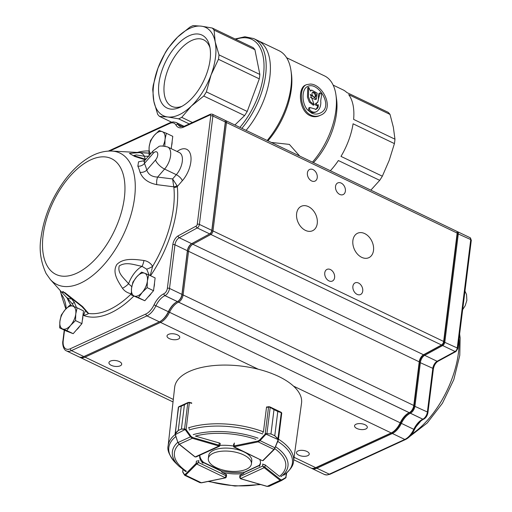 <?xml version="1.0" encoding="UTF-8"?>
<svg xmlns="http://www.w3.org/2000/svg" width="512" height="512" viewBox="0 0 512 512"><rect width="100%" height="100%" fill="white"/><g stroke="black" fill="none" stroke-linecap="round" stroke-linejoin="round"><path stroke-width="0.77" d="M271.277 142.432L289.37 144.403L299.699 156.051M314.854 97.235C315.706 95.533 315.174 94.003 313.261 92.627M313.914 97.03L315.392 97.107C316.781 94.394 315.917 92.71 312.787 92.07C311.418 93.587 311.795 95.245 313.914 97.03M307.354 109.702L311.565 113.082C314.394 114.374 317.152 114.406 319.84 113.19C334.797 107.366 317.837 80.749 307.642 86.49C301.805 88.627 301.293 102.432 307.354 109.702M310.278 84.051C322.982 84.07 335.36 109.555 320.512 115.226C317.382 116.64 314.195 116.608 310.944 115.136C299.782 110.163 298.522 87.405 306.547 84.653L310.278 84.051M309.568 109.581C311.546 112.019 313.83 112.73 316.429 111.712C319.341 109.818 320.813 106.682 320.832 102.317C320.243 98.957 323.04 93.965 320.064 92.896L317.606 102.554L316.909 102.829C315.891 104.077 316.166 104.813 317.734 105.03L318.234 104.685C318.624 106.733 317.901 108.282 316.064 109.331L309.734 107.469L309.568 109.581M310.573 91.187L311.686 90.067L317.203 93.158L316.378 99.162L310.336 94.406L314.253 104.749L310.362 101.754L308.422 96.794L308.698 87.315L310.573 91.187M310.432 97.382L315.411 99.603L316.384 99.162M316.422 111.706L315.437 112.16C312.832 113.197 310.547 112.486 308.576 110.035L308.755 107.93L309.741 107.475M315.565 109.517C316.89 108.582 317.536 107.136 317.498 105.197M317.728 105.03L316.762 105.478C315.168 105.222 314.899 104.493 315.942 103.277L316.909 102.829M317.107 102.746C319.418 100.685 317.645 95.014 319.091 93.376M370.848 190.144L379.712 180.339A52 27.405 -64.4 0 0 382.336 176.198L389.229 160.307L394.419 143.603A52 27.405 -64.4 0 0 394.963 139.194L393.35 127.219L390.029 114.426A52 27.405 -64.4 0 0 388.179 112.339L346.842 92.531A52 27.405 115.6 0 0 342.944 89.818L333.158 85.126M379.712 180.339L338.368 160.531A52 27.405 115.6 0 1 330.342 170.739M394.419 143.603L353.075 123.789A52 27.405 115.6 0 1 340.992 156.39L382.336 176.198M390.029 114.426L348.685 94.618A52 27.405 115.6 0 1 353.619 119.386L394.963 139.194M286.611 57.734L324.538 75.904A56.589 29.824 115.6 0 1 335.942 94.893L336.55 99.174A52 27.405 115.6 0 1 313.466 162.65M335.942 94.893A56.589 29.824 115.6 0 1 312.448 162.163M235.085 38.982L244.902 36.762L253.651 38.554L257.875 40.576A59.648 31.437 115.6 0 1 246.099 130.368A59.648 31.437 115.6 0 0 257.875 40.576L278.97 50.682A59.648 31.437 115.6 0 1 290.995 70.694A59.648 31.437 115.6 0 1 267.194 140.48M290.995 70.694L291.405 73.555A56.589 29.824 115.6 0 1 267.904 140.819M306.534 84.634L305.549 85.094C297.6 87.859 298.758 110.624 309.926 115.603C313.184 117.069 316.378 117.101 319.526 115.693L320.518 115.238M314.259 104.755L313.28 105.203L309.344 102.144L307.456 97.203L307.731 87.795M181.965 106.317A36.883 19.437 115.6 0 1 171.706 106.323A36.883 19.437 115.6 0 1 164.307 83.802A36.883 19.437 115.6 0 1 179.962 49.677A36.883 19.437 115.6 0 1 203.584 39.802A36.883 19.437 115.6 0 1 210.003 47.795M158.918 83.334A40.442 21.312 115.6 0 1 183.322 39.226A40.442 21.312 115.6 0 1 209.587 45.805A40.442 21.312 115.6 0 1 180.154 107.238A40.442 21.312 115.6 0 1 158.918 83.334M254.912 49.69A52 27.405 -64.4 0 0 253.069 47.597L212.224 28.026A52 27.405 115.6 0 1 214.067 30.118L254.912 49.69L259.853 74.451A52 27.405 -64.4 0 1 259.302 78.861L247.219 111.456A52 27.405 -64.4 0 1 244.602 115.603L234.893 124.998M157.958 68.179L153.267 85.126A52 27.405 115.6 0 0 152.723 89.536L153.837 101.267A48.941 25.792 115.6 0 1 157.958 68.179A48.941 25.792 115.6 0 1 177.632 37.069L167.974 48.384A52 27.405 115.6 0 0 165.35 52.531L157.958 68.179M153.837 101.267L157.658 114.298A52 27.405 115.6 0 0 159.507 116.39L167.686 116.954A48.941 25.792 115.6 0 1 153.837 101.267M212.224 28.026L201.338 26.163L193.158 25.6A52 27.405 115.6 0 0 190.003 27.053L177.632 37.069A48.941 25.792 115.6 0 1 201.338 26.163A48.941 25.792 115.6 0 1 215.187 41.85L214.067 30.118M218.458 59.29A52 27.405 115.6 0 0 219.008 54.88L215.187 41.85A48.941 25.792 115.6 0 1 211.066 74.938L218.458 59.29L259.302 78.861M203.757 96.032A52 27.405 115.6 0 0 206.374 91.885L211.066 74.938A48.941 25.792 115.6 0 1 191.386 106.048L203.757 96.032L244.602 115.603M178.573 118.816A52 27.405 115.6 0 0 181.728 117.363L191.386 106.048A48.941 25.792 115.6 0 1 167.686 116.954L178.573 118.816L189.267 123.942M181.728 117.363L192.422 122.49M206.374 91.885L247.219 111.456M219.008 54.88L259.853 74.451M159.507 116.39L171.533 122.15M172.122 141.51A11.206 5.907 115.6 0 1 172.019 143.533A11.206 5.907 115.6 0 1 171.597 145.702M82.861 316.051A11.206 5.907 115.6 0 1 82.765 318.074A11.206 5.907 115.6 0 1 82.342 320.243M79.712 326.189A11.206 5.907 115.6 0 1 76.442 329.946M154.483 283.098A11.206 5.907 115.6 0 1 154.387 285.12A11.206 5.907 115.6 0 1 153.965 287.29M151.334 293.242A11.206 5.907 115.6 0 1 148.064 296.998M62.79 291.424L71.539 298.816L74.368 302.4A9.178 1.005 139.3 0 1 71.987 303.526A9.178 1.005 139.3 0 1 71.968 303.494L66.49 297.274M50.317 279.475L46.099 273.523C40.64 261.581 38.95 249.562 41.03 237.472C43.936 216.749 51.949 197.51 65.069 179.757C71.706 171.008 78.906 164.07 86.675 158.938C94.97 153.421 103.36 150.797 111.84 151.066A72.877 38.406 115.6 0 1 134.592 197.6A72.877 38.406 115.6 0 1 98.816 270.074A72.877 38.406 115.6 0 1 50.317 279.475L61.587 292.051L64.819 292.582L82.598 306.592L88.589 313.453C87.635 314.195 85.946 314.854 83.52 315.437L85.536 310.387M131.334 293.786C127.507 293.018 124.55 291.174 122.458 288.256C118.08 281.331 111.904 272.589 116.819 264.538C123.578 257.562 135.155 259.373 144.006 260.506C147.808 261.178 150.669 263.142 152.608 266.4L150.227 275.578M144.173 161.318L143.763 161.421L144.467 160.851L144.422 163.437A81.005 42.688 115.6 0 1 146.79 170.067C148.314 174.528 151.923 176.87 157.619 177.082A15190.752 11442.24 -19.6 0 1 172.608 178.944L173.754 186.816A3.059 1.709 159.9 0 0 176.979 185.594L177.299 186.534A3.059 1.965 -5.7 0 1 173.869 187.315L173.754 186.816L156.806 184.646C148.243 182.931 142.662 178.822 140.058 172.32A75.219 39.642 -64.4 0 0 137.862 166.163L138.528 161.824L144.749 160.531M145.344 159.846L134.662 156.429L129.434 153.414L139.354 152.608L148.915 153.171M296.627 213.562A13.459 9.658 65.3 0 0 301.306 227.258A13.459 9.658 65.3 0 0 312.563 230.733A13.459 9.658 65.3 0 0 315.712 214.47A13.459 9.658 65.3 0 0 301.318 206.278A13.459 9.658 65.3 0 0 296.627 213.562M352.89 240.518A13.459 9.658 65.3 0 0 357.568 254.221A13.459 9.658 65.3 0 0 368.826 257.69A13.459 9.658 65.3 0 0 371.974 241.427A13.459 9.658 65.3 0 0 357.581 233.235A13.459 9.658 65.3 0 0 352.89 240.518M324.762 272.858A6.426 4.608 65.3 0 0 326.995 279.392A6.426 4.608 65.3 0 0 332.371 281.05A6.426 4.608 65.3 0 0 333.875 273.293A6.426 4.608 65.3 0 0 327.002 269.382A6.426 4.608 65.3 0 0 324.762 272.858M335.533 186.394A6.426 4.608 65.3 0 0 337.766 192.928A6.426 4.608 65.3 0 0 343.142 194.586A6.426 4.608 65.3 0 0 344.646 186.822A6.426 4.608 65.3 0 0 337.773 182.918A6.426 4.608 65.3 0 0 335.533 186.394M352.896 286.336A6.426 4.608 65.3 0 0 355.13 292.877A6.426 4.608 65.3 0 0 360.506 294.528A6.426 4.608 65.3 0 0 362.003 286.771A6.426 4.608 65.3 0 0 355.136 282.861A6.426 4.608 65.3 0 0 352.896 286.336M307.405 172.915A6.426 4.608 65.3 0 0 309.638 179.45A6.426 4.608 65.3 0 0 315.008 181.107A6.426 4.608 65.3 0 0 316.512 173.344A6.426 4.608 65.3 0 0 309.645 169.434A6.426 4.608 65.3 0 0 307.405 172.915M297.933 450.963A6.426 2.925 -172.9 0 0 296.48 452.525A6.426 2.925 -172.9 0 0 302.496 456.224A6.426 2.925 -172.9 0 0 309.229 454.112A6.426 2.925 -172.9 0 0 305.184 450.81A6.426 2.925 -172.9 0 0 297.933 450.963M168.467 334.381A6.426 2.925 -172.9 0 0 167.014 335.949A6.426 2.925 -172.9 0 0 173.024 339.648A6.426 2.925 -172.9 0 0 179.763 337.536A6.426 2.925 -172.9 0 0 175.718 334.227A6.426 2.925 -172.9 0 0 168.467 334.381M110.394 361.101A6.426 2.925 -172.9 0 0 108.941 362.662A6.426 2.925 -172.9 0 0 114.957 366.362A6.426 2.925 -172.9 0 0 121.69 364.25A6.426 2.925 -172.9 0 0 117.645 360.947A6.426 2.925 -172.9 0 0 110.394 361.101M356.006 424.243A6.426 2.925 -172.9 0 0 354.554 425.811A6.426 2.925 -172.9 0 0 360.563 429.51A6.426 2.925 -172.9 0 0 367.302 427.398A6.426 2.925 -172.9 0 0 363.258 424.09A6.426 2.925 -172.9 0 0 356.006 424.243M74.054 306.586L72.013 303.552M225.171 120.627A3.059 1.613 115.6 0 1 225.869 120.678A3.059 1.613 115.6 0 1 226.483 122.541L212.986 230.925A3.059 1.613 115.6 0 1 210.835 234.458L192.845 244.237A6.118 3.226 -64.4 0 0 188.55 251.296L183.11 294.944A6.118 3.226 115.6 0 1 178.566 302.131L178.528 302.15A15.296 8.058 -64.4 0 0 169.53 312.275A15.296 8.058 115.6 0 1 160.531 322.4L85.037 357.133A15.296 8.058 115.6 0 1 80.115 357.414A15.296 8.058 115.6 0 1 79.546 357.088M293.741 459.776L310.784 467.942A15.296 8.058 -64.4 0 0 315.712 467.661L391.206 432.928A15.296 8.058 -64.4 0 0 392.211 432.397A15.296 8.058 -64.4 0 0 400.205 422.803A15.296 8.058 115.6 0 1 408.198 413.21A15.296 8.058 115.6 0 1 409.203 412.678L409.242 412.659A6.118 3.226 -64.4 0 0 409.645 412.448A6.118 3.226 -64.4 0 0 413.786 405.478L419.226 361.824A6.118 3.226 115.6 0 1 423.366 354.854A6.118 3.226 115.6 0 1 423.52 354.765L441.51 344.986A3.059 1.613 -64.4 0 0 441.587 344.941A3.059 1.613 -64.4 0 0 443.654 341.459L457.158 233.075A3.059 1.613 -64.4 0 0 457.158 232.23A3.059 1.613 -64.4 0 0 456.544 231.206L225.869 120.678M408.563 412.998A16.211 8.544 -64.4 0 0 400.467 422.938A14.374 7.578 115.6 0 1 392.954 431.955L392.211 432.397M423.77 354.63A7.034 3.706 -64.4 0 0 419.347 362.432L413.907 406.08A5.197 2.739 115.6 0 1 410.387 412.006L409.645 412.448M314.803 468.026A14.682 7.738 -64.4 0 0 316.486 467.456L391.974 432.73A14.682 7.738 -64.4 0 0 400.614 423.008A15.904 8.384 115.6 0 1 409.971 412.474L410.01 412.454A5.504 2.899 -64.4 0 0 414.099 405.99L419.539 362.342A6.726 3.546 115.6 0 1 424.262 354.573L442.253 344.794A2.445 1.293 -64.4 0 0 443.974 341.971L457.472 233.587A2.445 1.293 -64.4 0 0 457.158 232.218L457.28 233.088A2.144 1.126 115.6 0 1 457.28 233.677L443.782 342.061A2.144 1.126 115.6 0 1 442.33 344.499A2.144 1.126 115.6 0 1 442.278 344.531L441.664 344.896M457.018 231.718A3.059 1.613 115.6 0 1 457.715 231.77A3.059 1.613 115.6 0 1 458.33 233.632L444.832 342.016A3.059 1.613 115.6 0 1 442.682 345.549L424.691 355.328A6.118 3.226 -64.4 0 0 420.397 362.387L414.957 406.035A6.118 3.226 115.6 0 1 410.413 413.222L410.374 413.242A15.296 8.058 -64.4 0 0 401.376 423.366A15.296 8.058 115.6 0 1 392.378 433.491L316.883 468.224A15.296 8.058 115.6 0 1 311.962 468.506A15.296 8.058 115.6 0 1 311.392 468.179M64.531 330.208L63.245 340.55A13.766 7.251 -64.4 0 0 70.438 348.704L145.933 313.971A13.766 7.251 -64.4 0 0 154.029 304.858A16.826 8.864 115.6 0 1 163.93 293.722L163.968 293.702A4.589 2.419 -64.4 0 0 167.373 288.314L172.813 244.666A7.648 4.032 115.6 0 1 178.182 235.84L196.173 226.061A1.53 0.806 -64.4 0 0 197.248 224.294L210.746 115.91A1.53 0.698 7.1 0 1 212.89 116.032L199.386 224.41A3.059 1.613 115.6 0 1 197.242 227.942L179.245 237.722A6.118 3.226 -64.4 0 0 174.95 244.781L169.517 288.429A6.118 3.226 115.6 0 1 164.973 295.616L164.934 295.635A15.296 8.058 -64.4 0 0 155.936 305.76A15.296 8.058 115.6 0 1 146.938 315.885L71.443 350.618A15.296 8.058 115.6 0 1 66.515 350.899L78.938 356.851A15.296 8.058 -64.4 0 0 83.866 356.57L159.36 321.837A15.296 8.058 -64.4 0 0 160.365 321.306A15.296 8.058 -64.4 0 0 168.358 311.712A15.296 8.058 115.6 0 1 176.352 302.118A15.296 8.058 115.6 0 1 177.357 301.587L177.395 301.568A6.118 3.226 -64.4 0 0 177.798 301.357A6.118 3.226 -64.4 0 0 181.939 294.387L187.379 250.733A6.118 3.226 115.6 0 1 191.52 243.763A6.118 3.226 115.6 0 1 191.674 243.674L209.664 233.894A3.059 1.613 -64.4 0 0 209.741 233.85A3.059 1.613 -64.4 0 0 211.808 230.368L225.312 121.984A3.059 1.613 -64.4 0 0 225.312 121.139A3.059 1.613 -64.4 0 0 224.698 120.115L212.275 114.163A3.059 1.613 115.6 0 1 212.89 116.032L225.312 121.984L225.395 122.387L211.891 230.771A2.445 1.293 115.6 0 1 210.234 233.555A2.445 1.293 115.6 0 1 210.176 233.594L209.818 233.805M225.312 121.139L225.395 121.709A2.445 1.293 115.6 0 1 225.395 122.387M191.77 243.622A6.726 3.546 -64.4 0 0 187.456 251.136L182.022 294.79A5.504 2.899 115.6 0 1 178.291 301.062L177.798 301.357M176.595 301.978A15.904 8.384 -64.4 0 0 168.531 311.802A14.682 7.738 115.6 0 1 160.864 321.011L160.365 321.306M149.197 275.078L146.656 269.146L142.067 266.368C133.779 264.813 126.451 261.485 119.258 265.901C117.235 273.274 123.706 277.754 128.563 283.757L131.782 286.643M149.114 156.23L144.442 156.256L136.339 154.918L133.702 155.578M210.624 114.138L210.016 114.976L183.744 127.066A16.826 8.864 115.6 0 1 175.994 125.094A13.766 7.251 -64.4 0 0 169.658 123.482L109.779 151.027M149.114 155.507A9.178 0.71 -85.6 0 0 148.954 153.357M148.915 153.254A9.178 0.71 -85.6 0 0 148.851 153.165A86.464 45.568 -64.4 0 0 146.445 152.928L111.84 151.066M145.395 159.277A21.408 11.283 115.6 0 1 144.442 156.256A9.178 7.098 -87.9 0 0 139.354 152.608M146.656 269.146A9.178 2.477 -31.7 0 0 152.608 266.4A86.464 45.568 -64.4 0 0 173.869 187.315M122.458 288.256A9.178 3.744 143.4 0 0 128.563 283.757A21.408 11.283 115.6 0 1 142.067 266.368A9.178 1.587 -78.9 0 0 144.006 260.506M74.368 302.4L76.467 307.552M82.598 306.592A9.178 1.619 -49.5 0 1 81.901 306.618L85.773 310.765A9.178 7.322 -27.7 0 0 85.773 310.771L85.773 310.771A9.178 7.322 -27.7 0 0 88.589 313.453A86.464 45.568 -64.4 0 0 131.264 293.862M72.205 298.566A21.408 11.283 115.6 0 0 71.539 298.816A9.178 7.277 136.5 0 1 66.125 296.928L72.218 303.808M137.862 166.163A6.118 4.755 155.5 0 0 144.422 163.437L153.152 153.389A9.178 3.61 -139 0 1 153.261 150.739L158.483 146.848C159.219 145.722 162.272 145.76 167.648 146.97A14.528 7.654 115.6 0 1 164.582 169.075L176.307 174.688A6.118 2.406 -139 0 1 182.349 180.723L177.299 186.534A89.357 47.091 115.6 0 1 150.554 275.731M153.152 153.389A5.35 2.822 -64.4 0 1 157.568 152.992A5.35 2.822 -64.4 0 1 155.52 160.019L146.79 170.067A6.118 4.442 -15.2 0 1 140.058 172.32M155.52 160.019A9.178 3.61 41 0 0 164.582 169.075L157.619 177.082A6.118 2.234 -83 0 0 156.806 184.646M167.648 146.97L179.373 152.589A14.528 7.654 -64.4 0 1 176.307 174.688L172.608 178.944L176.979 185.594M131.539 288.282A12.525 6.598 -64.4 0 0 134.31 296.038A12.525 6.598 -64.4 0 0 142.234 292.39L138.413 297.67L131.283 294.925L131.539 288.282L132.877 282.15L136.698 276.877A12.525 6.598 -64.4 0 0 131.539 288.282M147.392 280.986A12.525 6.598 115.6 0 1 142.234 292.39L147.136 287.635L147.392 280.986A12.525 6.598 -64.4 0 0 144.621 273.229A12.525 6.598 -64.4 0 0 136.698 276.877L141.6 272.115L144.621 273.229L148.73 274.854L147.392 280.986M131.283 294.925L144.819 300.736L153.536 290.701L155.13 277.926L148.73 274.854M153.536 290.701L147.136 287.635M144.819 300.736L138.413 297.67M61.254 315.098L65.075 309.824L69.978 305.062L77.107 307.808L75.77 313.939L75.514 320.582L70.618 325.344L66.797 330.618L59.661 327.878L59.917 321.229L61.254 315.098M66.797 330.618L73.197 333.683L66.061 330.944L59.661 327.878M73.197 333.683L81.92 323.648L75.514 320.582M81.92 323.648L83.507 310.874L77.107 307.808M65.075 309.824A12.525 6.598 -64.4 0 0 59.917 321.229A12.525 6.598 -64.4 0 0 62.688 328.986A12.525 6.598 -64.4 0 0 70.618 325.344A12.525 6.598 115.6 0 0 75.77 313.939A12.525 6.598 -64.4 0 0 72.998 306.176A12.525 6.598 -64.4 0 0 65.075 309.824M150.387 154.042L148.922 153.338L149.178 146.694L150.509 140.563L154.33 135.29L159.232 130.528L166.362 133.267L165.03 139.398L164.832 146.074M150.502 153.907L148.922 153.338M171.226 148.685L172.768 136.339L166.362 133.267M163.046 145.92A12.525 6.598 115.6 0 0 165.03 139.398A12.525 6.598 -64.4 0 0 162.259 131.642A12.525 6.598 -64.4 0 0 154.33 135.29A12.525 6.598 -64.4 0 0 149.178 146.694A12.525 6.598 -64.4 0 0 150.72 153.658M420.787 421.069L415.968 426.829M213.235 453.254A21.715 9.894 -172.9 0 0 208.326 458.547A21.715 9.894 -172.9 0 0 218.867 468.71A43.482 43.482 0 0 0 238.714 471.181A21.715 9.894 -172.9 0 0 251.424 463.917A21.715 9.894 -172.9 0 0 237.754 452.736A21.715 9.894 -172.9 0 0 213.235 453.254M251.424 463.917L251.795 460.941A21.715 9.894 -172.9 0 0 238.125 449.766A21.715 9.894 -172.9 0 0 213.6 450.285A21.715 9.894 -172.9 0 0 208.698 455.571L208.326 458.547M182.752 472.058A0.614 0.602 -173.7 0 1 182.694 471.731L182.694 471.725A0.614 0.602 -173.7 0 0 182.694 471.731L184.48 474.56L185.094 474.496L196.115 463.411A1.53 0.698 7.1 0 1 196.346 463.251L198.592 462.56L196.749 464.019L225.414 477.798L225.85 475.667L226.304 477.03M185.094 474.496A0.614 0.512 44.8 0 0 185.587 475.2L184.717 475.226A0.614 0.563 148.8 0 1 184.518 475.04L184.864 475.379M199.981 482.65L184.902 475.398M199.642 482.4L201.318 482.758A0.614 0.326 78.4 0 0 201.658 482.688M183.034 469.696L182.778 471.75A0.614 0.563 148.8 0 0 182.816 472.224L184.518 475.04A0.614 0.563 148.8 0 1 184.48 474.56M239.923 475.373L239.68 477.299L240.083 476.454L240.512 478.63L264.16 467.693L262.579 466.054L264.614 466.976A1.53 0.698 7.1 0 1 264.915 467.162L265.19 464.954M267.014 486.304L269.114 486.285L281.587 480.506A0.614 0.506 -122 0 0 281.805 479.859L286.048 477.357A0.614 0.576 -126.1 0 1 285.818 477.856L285.626 477.984A0.614 0.506 -122 0 0 285.811 477.363L286.323 473.222M281.587 480.506L280.16 480.352A0.614 0.435 -51.6 0 0 280.736 479.706L281.805 479.859M281.472 480.57L285.626 477.984A0.614 0.506 -122 0 1 285.587 478.01L285.741 477.907A0.614 0.576 -126.1 0 0 285.818 477.856L286.669 472.934M262.086 460.557L234.074 446.822L233.67 446.061A1.53 0.698 7.1 0 1 234.003 445.952L234.374 442.982M233.971 446.253L233.67 446.061A0.614 0.435 -114.6 0 0 234.074 446.822A0.915 0.416 -172.9 0 1 234.272 446.758A0.614 0.326 -101.6 0 1 234.003 445.952L257.901 441.056L259.482 440.115L265.69 433.619L270.957 433.958L273.984 409.638L270.202 407.354L268.659 406.995A1.53 0.698 -172.9 0 0 268.55 407.014L266.49 407.437L263.494 431.443L262.784 432.896M277.914 439.027L281.299 412.691L281.677 413.254L281.299 412.691L277.798 411.475L274.771 435.789L278.054 438.752L278.291 440.262L277.946 440.294L277.914 439.027L274.752 435.782L270.976 433.965L266.918 433.741L266.067 434.163L265.69 433.619M274.771 435.789L277.786 411.462L281.165 412.57M268.813 406.675A0.614 0.326 78.4 0 0 268.762 406.682L270.157 407.021L274.003 409.645L270.957 433.958M266.886 407.162A0.614 0.326 78.4 0 0 266.701 407.104L268.762 406.682A0.614 0.326 78.4 0 0 268.55 407.014L265.197 433.914L265.76 434.438L266.067 434.163L278.426 439.744L281.747 413.107L281.299 412.365L269.869 406.874L270.202 407.354L266.918 433.741M274.528 449.05A0.614 0.512 -135.2 0 1 273.901 449.427L274.963 447.814L260.045 440.64L258.17 441.862A0.614 0.326 -101.6 0 1 257.901 441.056M263.187 460.512A0.614 0.435 -114.6 0 1 263.059 460.621L262.131 460.576L233.67 446.893M281.299 412.691A0.614 0.39 -65.4 0 0 281.158 412.307M278.24 440.307L274.963 447.814L277.946 440.294M269.875 406.874L268.659 406.995M265.76 434.438L260.045 440.64L259.482 440.115M191.744 403.354L189.466 402.694A1.53 0.698 -172.9 0 0 189.344 402.662L187.802 402.848L184.435 404.742L181.402 429.056L184.55 428.915L186.112 429.594L191.072 436.384L192.653 437.504L219.046 445.184A1.53 0.698 7.1 0 1 219.43 445.325L219.731 445.523L218.976 446.042L195.206 456.922L196.192 456.883M189.184 428.877L188.749 427.366M175.091 434.08L175.347 433.126L178.24 430.509L175.072 434.15L178.547 407.603M185.651 429.248L175.194 434.656L178.355 407.29L178.842 406.714A0.614 0.493 64.9 0 0 178.842 406.714L181.28 406.182L178.592 407.066A0.614 0.493 64.9 0 1 178.842 406.714L187.962 402.541L189.222 402.368L187.974 402.534A0.614 0.378 -114.2 0 1 187.981 402.528L187.776 402.624M181.402 429.056L184.416 404.749L187.981 402.528A0.614 0.378 -114.2 0 0 187.802 402.848L184.55 428.915A0.614 0.442 82.8 0 0 184.538 429.242L181.389 429.062L178.253 430.502L181.267 406.189L178.24 430.509M192.653 437.504L192.352 438.278L190.464 436.845L178.086 442.509L179.309 444.25A0.614 0.435 128.6 0 1 178.995 444.186L177.958 442.387M191.584 402.976L189.402 402.342L186.112 429.594L185.504 430.054L184.538 429.242M220.256 443.738L219.642 446.15L196.154 456.902L195.008 456.934A0.614 0.326 115.7 0 1 194.912 456.826M191.072 436.384L190.464 436.845L185.504 430.054M175.392 434.675L177.888 442.483L175.264 434.56M274.854 448.704A56.083 25.549 7.1 0 1 279.482 476.378L265.248 464.998A1.53 0.698 -172.9 0 0 262.81 464.698M220.25 443.802A1.53 0.698 -172.9 0 0 220.256 443.77A1.53 0.698 -172.9 0 0 219.315 442.989L195.379 436.077A56.083 25.549 7.1 0 1 255.898 439.366M177.818 442.278A58.246 26.534 7.1 0 0 178.842 466.106L175.731 463.046C169.466 455.91 166.938 450.138 168.141 445.734L174.662 387.296A63.93 29.12 7.1 0 1 241.722 366.131A63.93 29.12 7.1 0 1 301.536 403.098L293.523 461.35A63.174 28.781 7.1 0 0 278.496 439.2M191.29 402.893A63.494 28.928 7.1 0 1 191.603 402.79L191.546 403.296M267.078 407.027A63.494 28.928 7.1 0 0 266.675 406.874L266.605 407.411M233.376 445.997A30.586 13.933 -172.9 0 0 220.051 445.389M234.259 443.802A1.53 0.698 -172.9 0 0 233.581 444.282A1.53 0.698 -172.9 0 0 233.581 444.365M259.341 466.298A30.586 13.933 -172.9 0 0 260.429 463.392A30.586 13.933 -172.9 0 0 259.725 459.424M243.718 473.478L243.885 472.128A30.586 13.933 -172.9 0 1 221.99 470.938L221.824 472.288A30.586 13.933 -172.9 0 0 243.718 473.478L240.25 475.078A1.53 0.698 -172.9 0 0 239.904 475.45A1.53 0.698 -172.9 0 0 239.904 475.526M221.824 472.288L226.029 474.304A1.53 0.698 -172.9 0 1 226.579 474.938A1.53 0.698 -172.9 0 1 226.56 475.021M198.707 461.21A1.53 0.698 -172.9 0 0 196.333 461.254M203.014 462.4L203.078 461.875A30.586 13.933 -172.9 0 1 199.846 455.213A30.586 13.933 -172.9 0 0 199.725 455.827A30.586 13.933 -172.9 0 0 202.906 463.226M260.48 462.707A30.586 13.933 -172.9 0 1 259.507 464.941L259.443 465.466M253.651 38.554A59.648 31.437 115.6 0 1 241.875 128.346M235.808 39.328A58.118 30.63 115.6 0 1 263.974 63.622A58.118 30.63 115.6 0 1 239.891 127.392M177.088 151.494A20.646 10.88 115.6 0 1 190.771 155.674A20.646 10.88 115.6 0 1 182.349 180.723M43.104 235.232A64.198 33.837 -64.4 0 0 97.926 256.314A64.198 33.837 -64.4 0 0 110.163 158.08A64.198 33.837 -64.4 0 0 43.104 235.232M411.68 434.234A72.877 38.406 -64.4 0 0 458.458 352.781A72.877 38.406 -64.4 0 0 459.066 338.49M133.786 296.128A89.357 47.091 115.6 0 1 83.52 315.437A12.237 6.451 -64.4 0 0 83.2 313.325M71.174 305.491A89.357 47.091 115.6 0 1 67.168 298.042M60.582 290.931A13.766 7.251 -64.4 0 0 61.85 294.931A47.411 24.986 115.6 0 1 66.214 308.576M210.746 115.91A1.53 0.806 -64.4 0 0 210.016 114.976M137.331 152.435A89.357 47.091 115.6 0 1 148.896 150.995M225.382 122.483L226.483 122.541L457.158 233.075L457.28 233.677M211.878 230.867L212.986 230.925L443.654 341.459L443.782 342.061M210.304 233.517L210.835 234.458L441.51 344.986M192.326 243.322L192.845 244.237L423.52 354.765M187.443 251.238L188.55 251.296L419.226 361.824L419.347 362.432M182.01 294.886L183.11 294.944L413.786 405.478L413.907 406.08M178.074 301.19L178.566 302.131L409.242 412.659M178.035 301.216L178.528 302.15L409.203 412.678M154.029 304.858L400.467 422.938M160.051 321.485L160.531 322.4L258.24 369.216M293.498 386.112L391.206 432.928M84.576 356.243L85.037 357.133L173.312 399.43M294.08 457.299L315.712 467.661M316.486 467.456L316.883 468.224L329.312 474.176A1.53 1.094 65.3 0 0 330.118 474.214L326.81 474.995L324.384 474.458A15.296 8.058 -64.4 0 0 329.312 474.176L404.8 439.443A15.296 8.058 -64.4 0 0 413.798 429.318A15.296 8.058 115.6 0 1 422.797 419.194L410.374 413.242L409.971 412.474M391.974 432.73L392.378 433.491L404.8 439.443A1.53 1.094 65.3 0 0 405.613 439.482C409.165 437.696 412.115 434.419 414.451 429.638L400.614 423.008M414.451 429.638C417.075 424.41 420.128 420.941 423.61 419.232A1.53 1.094 65.3 0 0 423.629 419.226A1.53 1.094 65.3 0 1 422.797 419.194L422.835 419.174A6.118 3.226 -64.4 0 0 427.386 411.994L432.819 368.339A6.118 3.226 115.6 0 1 437.114 361.28L455.104 351.501A3.059 1.613 -64.4 0 0 457.254 347.974L470.752 239.59L457.472 233.587M443.974 341.971L457.254 347.974A1.53 0.698 7.1 0 1 457.805 348.608L471.302 240.224A1.53 0.698 7.1 0 0 470.752 239.59A3.059 1.613 -64.4 0 0 470.138 237.722L457.715 231.77M424.262 354.573L424.691 355.328L437.114 361.28A1.53 1.05 61.5 0 0 437.952 361.306L455.942 351.526A1.53 1.05 61.5 0 1 455.104 351.501L442.682 345.549L442.253 344.794M414.099 405.99L427.386 411.994A1.53 0.698 7.1 0 1 427.93 412.627L433.37 368.973A1.53 0.698 7.1 0 0 432.819 368.339L419.539 362.342M423.61 419.232L423.648 419.213A1.53 1.094 65.3 0 1 422.835 419.174L410.413 413.222L410.01 412.454M163.93 293.722A1.53 1.094 65.3 0 0 164.934 295.635L177.357 301.587M163.968 293.702A1.53 1.094 65.3 0 0 164.973 295.616L177.395 301.568M167.373 288.314A1.53 0.698 7.1 0 1 169.517 288.429L181.939 294.387L182.022 294.79M172.813 244.666A1.53 0.698 7.1 0 1 174.95 244.781L187.379 250.733L187.456 251.136M178.182 235.84A1.53 1.05 61.5 0 0 179.245 237.722L191.674 243.674M196.173 226.061A1.53 1.05 61.5 0 0 197.242 227.942L209.664 233.894M197.248 224.294A1.53 0.698 7.1 0 1 199.386 224.41L211.808 230.368L211.891 230.771M108.416 151.072L170.189 122.65L173.088 121.882L175.923 122.406A15.296 8.058 115.6 0 1 178.042 124.48A15.296 8.058 -64.4 0 0 180.16 126.56L184.275 126.24A1.53 1.094 65.3 0 0 183.744 127.066M175.994 125.094A1.53 1.216 150.8 0 1 178.042 124.48L182.784 126.752M70.438 348.704A1.53 1.094 65.3 0 0 71.443 350.618L83.866 356.57M145.933 313.971A1.53 1.094 65.3 0 0 146.938 315.885L159.36 321.837M65.837 308.973L61.779 296.384A1.53 1.248 -35.6 0 1 61.85 294.931M63.245 340.55A1.53 0.698 -172.9 0 0 62.899 340.928L64.25 330.074M170.189 122.65A1.53 1.094 65.3 0 0 169.658 123.482M226.022 474.298L225.85 475.667L198.592 462.56L198.861 460.397M196.346 463.251A0.614 0.435 65.4 0 0 196.749 464.019A0.915 0.416 -172.9 0 0 196.608 464.109A0.614 0.512 44.8 0 1 196.115 463.411L196.39 461.203M221.926 471.488L201.606 461.722M196.608 464.109L185.587 475.2L201.318 482.758L225.21 477.862A0.915 0.416 -172.9 0 0 225.414 477.798A0.614 0.435 65.4 0 0 225.734 477.818L226.317 476.954L226.579 474.854M262.848 463.891L262.579 466.054L240.083 476.454L240.256 475.072M259.91 465.248L243.814 472.691M240.186 478.381A0.614 0.32 -64.5 0 0 240.512 478.63A0.915 0.416 -172.9 0 0 240.742 478.72L267.181 486.355L280.16 480.352L264.346 467.808A0.614 0.435 -51.6 0 0 264.915 467.162L280.736 479.706M264.346 467.808A0.915 0.416 -172.9 0 0 264.16 467.693A0.614 0.32 -64.5 0 0 264.614 466.976M285.587 478.01L281.664 480.461M278.426 439.744L274.4 449.318L263.059 460.621A0.614 0.435 -114.6 0 1 262.733 460.602A0.915 0.416 -172.9 0 0 262.874 460.512L273.901 449.427L258.17 441.862L234.272 446.758M277.798 411.475L273.984 409.638M263.379 460.403A0.614 0.512 -135.2 0 1 262.874 460.512M219.43 445.325A0.614 0.326 115.7 0 1 218.976 446.042A0.915 0.416 -172.9 0 0 218.746 445.958L219.322 442.989M218.746 445.958L192.352 438.278L179.309 444.25L195.027 456.813A0.915 0.416 -172.9 0 0 195.206 456.922A0.614 0.326 115.7 0 1 195.008 456.934L178.995 444.186M184.435 404.742L181.267 406.189M193.216 434.63A58.246 26.534 7.1 0 1 258.035 438.157M275.693 446.803A58.246 26.534 7.1 0 1 280.928 476.659M277.824 441.434A62.278 28.371 7.1 0 1 283.642 475.206M189.216 429.958A62.278 28.371 7.1 0 1 262.573 433.952M175.731 463.046A62.278 28.371 7.1 0 1 175.853 436.563M168.141 445.734A63.174 28.781 7.1 0 1 175.155 434.528M188.755 427.75A63.174 28.781 7.1 0 1 263.379 431.808M259.763 484.288A56.083 25.549 7.1 0 1 208.902 481.306M186.451 471.315A56.083 25.549 7.1 0 1 179.059 444.237M311.686 90.067L310.707 90.515M319.078 93.35L320.064 92.902M307.718 87.77L308.704 87.315M464.966 291.091L466.515 294.445L466.867 300.294L465.19 305.722L462.656 309.645M459.622 333.99L460.134 337.882L459.782 355.347L453.805 379.648L442.464 403.206L427.206 422.995L409.709 436.512M80.115 357.414L173.03 401.939M442.33 344.499L441.587 344.941M324.384 474.458L311.962 468.506M330.118 474.214L405.613 439.482M423.648 419.213C425.965 417.888 427.392 415.693 427.93 412.627M433.37 368.973C434.093 365.382 435.622 362.822 437.952 361.306M455.942 351.526L457.805 348.608M471.302 240.224L470.138 237.722M175.923 122.406L184.09 126.323M210.234 233.555L209.741 233.85M61.779 296.384L60.192 290.49M62.899 340.928C62.304 342.867 62.97 349.709 66.515 350.899M184.275 126.24L210.566 114.144M212.275 114.163L210.618 114.118M144.467 160.851L153.261 150.739M145.754 159.373L133.645 155.546M81.901 306.618L62.893 291.469M61.594 292.058L66.125 296.928M182.694 471.725L182.957 469.632M182.694 471.731L182.816 472.23M225.734 477.818L201.51 482.822L200.019 482.669M221.958 471.194L203.046 462.099M269.114 486.285L267.078 486.4L240.64 478.765L239.68 477.306M259.475 465.216L243.846 472.442M233.683 446.906L233.6 444.198M283.725 475.149C290.17 470.253 293.44 465.651 293.523 461.35M260.755 484.576L234.944 486.035L208.122 481.466M178.842 466.106L185.722 471.584"/></g></svg>
